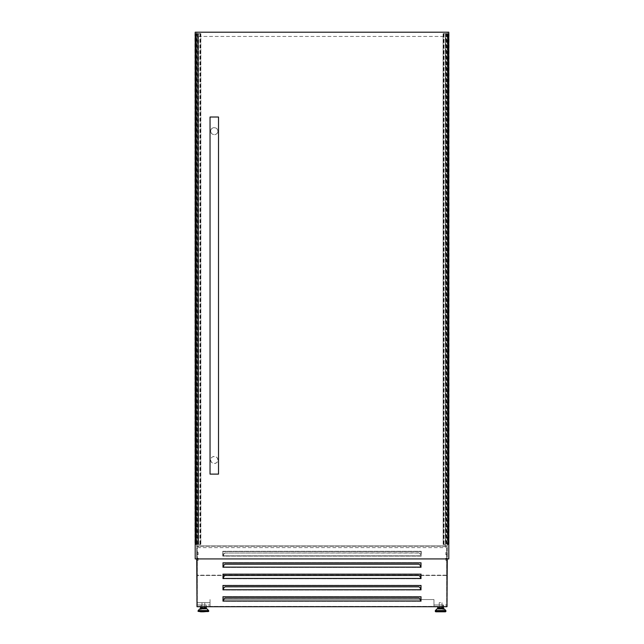 <?xml version="1.0" encoding="UTF-8"?>
<svg xmlns="http://www.w3.org/2000/svg" width="644" height="644" viewBox="0 0 644 644"><rect width="100%" height="100%" fill="white"/><g stroke="black" fill="none" stroke-linecap="round" stroke-linejoin="round"><path stroke-width="0.48" stroke-dasharray="3.22 2.42" d="M447.25 545.927L196.75 545.927L196.75 575.454L196.75 32.2L196.75 545.927L447.25 545.927L196.75 545.927L447.25 545.927L447.25 575.173L196.75 575.173L447.25 575.454L196.75 575.454L447.25 575.454L447.25 32.2L196.75 32.2L447.25 32.2L447.25 545.927M195.196 33.617L200.815 33.617L198.505 33.617L198.505 544.51L194.915 544.51L194.915 33.617L196.042 33.617L196.042 544.51M195.196 544.51L195.502 33.617L195.502 544.51L200.815 544.51L198.505 544.51L198.505 33.617L198.167 544.51L198.167 33.617L197.877 544.51L197.595 33.617L197.595 544.51M197.595 33.617L196.323 33.617L196.323 544.51L196.042 33.617M195.502 544.51L195.478 33.617L195.478 544.51M195.808 33.617L195.808 544.51L195.816 33.617M200.815 33.617L200.815 544.51L200.823 33.617M200.606 33.617L200.606 544.51M200.284 33.617L200.284 544.51M200.099 33.617L200.067 544.51M197.032 33.617L197.032 544.51M196.75 33.617L196.75 544.51L196.75 33.617M447.958 33.617L447.958 544.51L449.085 544.51L449.085 33.617L446.123 33.617L446.123 544.51L443.177 544.51L448.804 544.51M446.968 33.617L446.968 544.51L446.123 544.51L446.123 33.617L443.177 33.617L448.522 33.617L448.522 544.51L448.184 33.617L448.498 544.51L448.804 33.617M447.958 544.51L447.677 33.617L447.677 544.51L446.968 544.51M447.25 33.617L447.25 544.51L447.25 33.617M446.405 33.617L446.405 544.51M445.833 33.617L445.833 544.51L445.833 33.617M445.495 33.617L445.495 544.51L445.495 33.617M443.99 544.51L443.99 33.617M443.716 33.617L443.716 544.51M443.394 33.617L443.394 544.51M443.177 544.51L443.104 33.617L443.177 544.51M448.24 544.51L448.24 33.617M198.167 552.48L196.75 552.48L196.75 554.742L196.75 552.48L196.75 554.742L196.75 552.48L196.75 554.742L196.75 552.48L198.167 552.48L198.167 554.742L196.75 554.742L198.167 554.742L198.167 552.48L198.167 554.742L196.75 554.742L198.167 554.742L198.167 552.48L196.75 552.48L198.167 552.48L198.167 554.742L196.75 554.742L198.167 554.742L198.167 552.48L196.75 552.48L198.167 552.48M198.167 558.139L196.75 558.139L196.75 560.401L196.75 558.139L196.75 560.401L196.75 558.139L196.75 560.401L196.75 558.139L198.167 558.139L198.167 560.401L196.75 560.401L198.167 560.401L198.167 558.139L198.167 560.401L196.75 560.401L198.167 560.401L198.167 558.139L196.75 558.139L198.167 558.139L198.167 560.401L196.75 560.401L198.167 560.401L198.167 558.139L196.75 558.139L198.167 558.139M445.833 552.48L447.25 552.48L447.25 554.742L447.25 552.48L447.25 554.742L447.25 552.48L447.25 554.742L447.25 552.48L445.833 552.48L447.25 552.48L445.833 552.48L445.833 554.742L447.25 554.742L445.833 554.742L445.833 552.48L447.25 552.48L445.833 552.48L445.833 554.742L447.25 554.742L445.833 554.742L445.833 552.48L445.833 554.742L447.25 554.742L445.833 554.742L445.833 552.48M445.833 558.139L447.25 558.139L447.25 560.401L447.25 558.139L447.25 560.401L447.25 558.139L447.25 560.401L447.25 558.139L445.833 558.139L447.25 558.139L445.833 558.139L445.833 560.401L447.25 560.401L445.833 560.401L445.833 558.139L447.25 558.139L445.833 558.139L445.833 560.401L447.25 560.401L445.833 560.401L445.833 558.139L445.833 560.401L447.25 560.401L445.833 560.401L445.833 558.139M205.742 607.856L201.041 607.856M203.391 608.765L205.742 608.765M208.294 611.8L198.497 611.8M203.391 602.671L204.784 602.671L203.391 602.671M438.258 607.856L442.959 607.856M440.609 608.765L442.959 608.765M435.706 611.8L445.503 611.8M440.609 602.671L439.216 602.671L440.609 602.671M196.75 558.928L196.75 606.624L210.041 606.624L210.041 602.671L197.032 602.671M223.613 555.82L223.613 554.106L223.613 555.82L420.959 555.82L223.041 555.82L420.387 555.82L420.387 554.106L418.978 552.882L420.387 554.243L420.387 555.82M223.613 565.416L223.613 567.131L420.387 567.131L420.387 565.416M420.959 567.131L223.041 567.131L223.041 562.888L420.959 562.888L420.959 567.131M223.613 576.726L223.613 578.441L420.387 578.441L420.387 576.726M420.959 578.441L223.041 578.441L223.041 574.198L420.959 574.198L420.959 578.441M223.613 588.036L223.613 589.743L420.387 589.743L420.387 588.036M420.959 589.743L223.041 589.743L223.041 585.509L420.959 585.509L420.959 589.743M223.613 599.339L223.613 601.053L420.387 601.053L420.387 599.339M420.959 601.053L223.041 601.053L223.041 596.819L420.959 596.819L420.959 601.053M200.493 608.765L200.493 606.712M443.507 608.765L443.507 604.99L442.935 604.99L443.507 604.99L442.935 604.99L442.935 609.538L442.935 604.99L442.935 606.849L442.935 604.99L443.507 604.99L443.507 606.849L443.507 604.99L437.711 604.99L443.507 604.99L443.507 606.712M447.25 558.928L447.25 606.624L433.959 606.624L446.968 606.624M223.041 599.556L433.959 599.556L433.959 606.624L433.959 604.99L447.25 604.99L433.959 604.99L433.959 599.556L420.959 599.556M197.032 606.624L210.041 606.624L210.041 599.556L210.041 602.671L196.75 602.671M196.806 545.927L447.25 545.983L196.806 545.927M420.387 599.556L223.613 599.556M446.968 558.928L446.968 545.927L197.032 545.927L197.032 606.712L446.968 606.712L446.968 545.927L197.032 545.927L197.032 558.928M196.75 604.99L210.041 604.99L196.75 604.99M206.289 608.765L206.289 604.99L200.493 604.99L206.289 604.99L206.289 606.712M201.065 604.99L200.493 604.99L201.065 604.99L200.493 604.99L201.065 604.99L201.065 609.538L201.065 604.99M437.711 608.765L437.711 606.712M443.507 604.99L443.507 609.538L443.507 604.99M421.24 551.296L421.24 556.102L222.76 556.102L222.76 551.296L421.24 551.296L222.76 551.296L222.76 556.102L421.24 556.102L421.24 551.296M420.959 551.578L420.959 555.82L420.959 551.578L223.041 551.578L420.959 551.578M223.041 555.82L223.041 551.578L223.041 555.82M421.24 562.606L421.24 567.412L222.76 567.412L222.76 562.606L421.24 562.606L222.76 562.606L222.76 567.412L421.24 567.412L421.24 562.606M421.24 573.917L421.24 578.723L222.76 578.723L222.76 573.917L421.24 573.917L222.76 573.917L222.76 578.723L421.24 578.723L421.24 573.917M421.24 585.227L421.24 590.033L222.76 590.033L222.76 585.227L421.24 585.227L222.76 585.227L222.76 590.033L421.24 590.033L421.24 585.227M421.24 596.529L421.24 601.335L222.76 601.335L222.76 596.529L421.24 596.529L222.76 596.529L222.76 601.335L421.24 601.335L421.24 596.529M197.314 606.431L446.686 606.431L446.686 546.209L197.314 546.209L197.314 606.431L446.686 606.431L446.686 546.209L197.314 546.209L197.314 606.431M223.613 599.484L225.022 598.26L418.978 598.26L420.387 599.484M223.613 588.173L225.022 586.95L418.978 586.95L420.387 588.173M223.613 576.863L225.022 575.639L418.978 575.639L420.387 576.863M223.613 565.553L225.022 564.329L418.978 564.329L420.387 565.553M223.613 554.243L225.022 553.019L418.978 553.019M225.022 553.019L418.978 552.882M225.022 552.882L223.613 554.106M445.358 547.617L445.358 36.442L198.642 36.442L198.642 547.617L445.358 547.617L445.358 36.442L198.642 36.442L198.642 547.617L445.358 547.617M210.749 131.159C210.427 126.618 218.123 126.61 217.817 131.159A3.534 3.534 0 0 0 214.283 127.625A3.534 3.534 0 0 0 210.749 131.159A3.534 3.534 0 0 0 214.283 134.693A3.534 3.534 0 0 0 217.817 131.159C218.131 135.683 210.443 135.707 210.749 131.159M217.817 459.977C218.131 455.445 210.443 455.421 210.749 459.977A3.534 3.534 0 0 0 214.283 463.511A3.534 3.534 0 0 0 217.817 459.977A3.534 3.534 0 0 0 214.283 456.435A3.534 3.534 0 0 0 210.749 459.977C210.427 464.509 218.123 464.517 217.817 459.977M210.041 474.113L218.517 474.113M210.041 117.023L218.517 117.023M448.804 558.928L448.804 32.2L195.196 32.2L195.196 558.928L448.804 558.928M200.01 33.617L200.01 544.51M195.76 33.617L195.76 544.51M195.446 33.617L195.446 544.51M195.567 33.617L195.567 544.51M195.704 33.617L195.704 544.51M200.839 33.617L200.839 544.51M199.954 33.617L199.954 544.51M448.522 33.617L448.522 544.51M443.901 33.617L443.901 544.51M444.046 33.617L444.046 544.51M443.161 33.617L443.161 544.51M448.296 33.617L448.296 544.51M448.192 33.617L448.192 544.51L448.184 33.617M448.433 33.617L448.433 544.51M448.554 33.617L448.554 544.51M206.998 608.894L199.785 608.894M208.6 610.544L198.191 610.544M208.72 610.842L198.07 610.842M208.72 611.373L198.07 611.373M437.002 608.894L444.215 608.894M435.4 610.544L445.809 610.544M435.28 610.842L445.93 610.842M435.28 611.373L445.93 611.373M204.784 602.671L204.784 606.712M441.993 602.671L441.993 606.712M439.216 602.671L439.216 606.712M440.609 611.8L437.711 611.8M442.935 606.849L443.507 606.849M442.935 609.538L443.507 609.538M202.007 602.671L202.007 606.712M203.391 611.8L206.289 611.8M201.065 606.849L200.493 606.849M201.065 609.538L200.493 609.538"/><path stroke-width="0.97" d="M195.196 33.617L195.196 544.51M448.804 33.617L448.804 544.51M201.041 608.765L201.041 607.856L205.742 607.856L205.742 608.765L206.7 608.765L203.391 608.765M203.391 611.8L208.72 611.373L198.07 611.373L203.391 611.8L200.493 611.8M444.215 608.894L445.809 610.544L435.4 610.544L437.002 608.894L444.215 608.894L442.959 608.765L442.959 607.856L438.258 607.856L438.258 608.765L437.3 608.765L440.609 608.765L438.258 608.765M443.909 608.765L440.609 608.765M445.503 611.8L435.706 611.8L435.28 611.373L445.93 611.373L445.503 611.8M197.032 606.624L196.75 558.928M420.387 567.131L420.959 567.131L420.959 562.888L223.041 562.888L223.041 567.131L420.387 567.131L420.387 565.416L418.978 564.192L225.022 564.192L223.613 565.416L223.613 567.131M420.387 578.441L420.959 578.441L420.959 574.198L223.041 574.198L223.041 578.441L420.387 578.441L420.387 576.726L418.978 575.503L225.022 575.503L223.613 576.726L223.613 578.441M420.387 589.743L420.959 589.743L420.959 585.509L223.041 585.509L223.041 589.743L420.387 589.743L420.387 588.036L418.978 586.805L225.022 586.805L223.613 588.036L223.613 589.743M420.387 601.053L420.959 601.053L420.959 596.819L223.041 596.819L223.041 601.053L420.387 601.053L420.387 599.339L418.978 598.115L225.022 598.115L223.613 599.339L223.613 601.053M200.493 606.712L200.493 608.765M446.968 606.624L447.25 558.928M420.959 599.556L420.387 599.556M223.613 599.556L223.041 599.556M437.711 606.712L437.711 608.765M443.507 606.712L443.507 608.765M206.289 606.712L206.289 608.765M197.032 558.928L197.032 606.712L446.968 606.712L446.968 558.928M218.517 474.113L210.041 474.113L210.041 117.023L218.517 117.023L218.517 474.113M448.804 558.928L448.804 32.2L195.196 32.2L195.196 558.928L448.804 558.928M206.998 608.894L208.6 610.544L198.191 610.544L199.785 608.894L206.7 608.765M198.191 610.544L208.72 610.842L208.72 611.373M445.809 610.544L435.28 610.842L435.28 611.373M204.784 606.712L204.784 607.856M445.93 610.842L445.93 611.373M441.993 606.712L441.993 607.856M439.216 606.712L439.216 607.856M443.507 611.8L440.609 611.8M202.007 606.712L202.007 607.856M198.07 610.842L198.07 611.373"/></g></svg>
